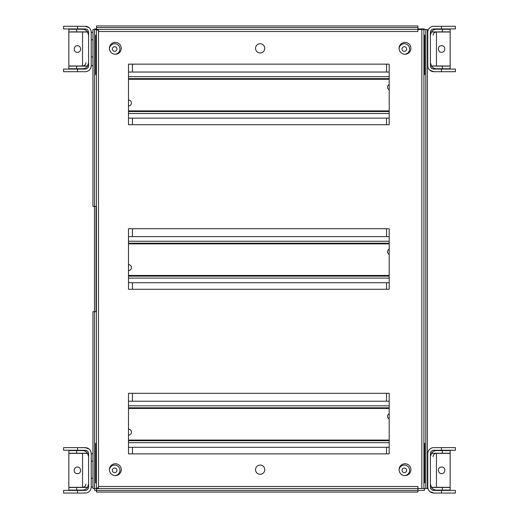<?xml version="1.0" encoding="UTF-8"?>
<svg xmlns="http://www.w3.org/2000/svg" width="519" height="519" viewBox="0 0 519 519"><rect width="100%" height="100%" fill="white"/><g stroke="black" fill="none" stroke-linecap="round" stroke-linejoin="round"><path stroke-width="0.78" d="M389.192 89.839A2.965 2.965 0 0 1 389.192 84.532M128.491 105.947L128.491 105.947A2.965 2.965 0 0 0 131.45 102.983A2.965 2.965 0 0 0 128.491 100.024M128.491 111.54L389.192 111.54M128.491 118.124L389.192 118.124M128.491 78.629L389.192 78.629L128.491 78.629M128.491 72.044L389.192 72.044M389.192 254.42A2.965 2.965 0 0 1 389.192 249.114M128.491 270.529L128.491 270.529A2.965 2.965 0 0 0 131.45 267.57A2.965 2.965 0 0 0 128.491 264.606M128.491 276.127L389.192 276.127L128.491 276.127M128.491 282.712L389.192 282.712M128.491 243.21L389.192 243.21M128.491 236.625L389.192 236.625M389.192 419.008A2.965 2.965 0 0 1 389.192 413.701M128.491 435.117L128.491 435.117A2.965 2.965 0 0 0 131.45 432.152A2.965 2.965 0 0 0 128.491 429.194M128.491 440.709L389.192 440.709M128.491 447.294L389.192 447.294M128.491 407.798L389.192 407.798M128.491 401.213L389.192 401.213M399.079 470.032A5.268 5.268 0 0 1 404.431 465.069A5.268 5.268 0 0 1 409.601 470.227A5.268 5.268 0 0 1 404.651 475.592M399.079 48.695A5.268 5.268 0 0 1 404.431 43.732A5.268 5.268 0 0 1 409.601 48.883A5.268 5.268 0 0 1 404.664 54.255M386.558 64.142L386.558 72.044M386.558 118.124L386.558 124.709M386.558 228.723L386.558 236.625M386.558 282.712L386.558 289.291M386.558 393.311L386.558 401.213M386.558 447.294L386.558 453.878M109.412 48.669A5.268 5.268 0 0 1 114.829 43.739A5.268 5.268 0 0 1 119.934 49A5.268 5.268 0 0 1 114.997 54.255M109.412 470.006A5.268 5.268 0 0 1 114.829 465.076A5.268 5.268 0 0 1 119.934 470.337A5.268 5.268 0 0 1 114.984 475.592M132.442 453.878L132.442 447.294M132.442 401.213L132.442 393.311M132.442 289.291L132.442 282.712M132.442 236.625L132.442 228.723M132.442 124.709L132.442 118.124M132.442 72.044L132.442 64.142M95.613 74.671L95.963 74.671L95.963 35.175L95.613 35.175L95.613 74.671L95.963 74.671M95.963 35.175L95.613 35.175M95.963 482.845L95.963 443.343L95.613 443.343L95.613 482.845L95.963 482.845L95.613 482.845M95.963 443.343L95.613 443.343M94.51 311.679L92.933 311.679L92.933 488.509L94.51 488.509L94.51 311.679L96.028 311.679L96.028 206.341L92.933 206.341L92.933 29.512L96.495 29.512L96.495 25.95L417.899 25.95L417.899 31.51L98.493 31.51L98.493 30.083L96.495 30.083M96.495 487.938L98.493 487.938L98.493 486.511L417.899 486.511L417.899 490.494L96.495 490.494L96.495 488.509L94.51 488.509M417.899 490.494L417.899 492.07L96.495 492.07L96.495 490.494M389.192 453.878L389.192 393.311L128.491 393.311L128.491 453.878L389.192 453.878M389.192 289.291L389.192 228.723L128.491 228.723L128.491 289.291L389.192 289.291M389.192 124.709L389.192 64.142L128.491 64.142L128.491 124.709L389.192 124.709M264.768 48.338A4.606 4.606 0 0 0 257.852 44.349A4.606 4.606 0 0 0 257.852 52.328A4.606 4.606 0 0 0 264.768 48.338M121.251 469.682A5.923 5.923 0 0 0 112.364 464.55A5.923 5.923 0 0 0 112.364 474.807A5.923 5.923 0 0 0 121.251 469.682M121.251 48.338A5.923 5.923 0 0 0 112.364 43.207A5.923 5.923 0 0 0 112.364 53.47A5.923 5.923 0 0 0 121.251 48.338M410.918 48.338A5.923 5.923 0 0 0 402.03 43.207A5.923 5.923 0 0 0 402.03 53.47A5.923 5.923 0 0 0 410.918 48.338M410.918 469.682A5.923 5.923 0 0 0 402.03 464.55A5.923 5.923 0 0 0 402.03 474.807A5.923 5.923 0 0 0 410.918 469.682M264.768 469.682A4.606 4.606 0 0 0 257.852 465.686A4.606 4.606 0 0 0 257.852 473.672A4.606 4.606 0 0 0 264.768 469.682M424.698 74.678L424.354 74.678L424.698 74.678L424.698 35.175L424.354 35.175L424.698 35.175M424.354 35.175L424.354 74.678M424.354 443.343L424.354 482.845L424.698 482.845L424.698 443.343L424.354 443.343L424.698 443.343M424.354 482.845L424.698 482.845M425.807 488.509L427.384 488.509L427.384 29.512L425.807 29.512L425.807 488.509L417.899 488.509M417.899 29.512L425.807 29.512M96.495 27.526L417.899 27.526M94.452 311.679L94.452 206.341M94.51 206.341L94.51 29.512M98.493 29.57L98.493 488.45M441.455 493.05L455.423 493.05L455.423 490.416L441.455 490.416L441.455 493.05L433.566 493.05M427.773 462.435L427.384 462.435M427.384 479.556L427.773 479.556M404.333 468.034A2.303 2.303 0 0 1 406.332 471.492A2.303 2.303 0 0 1 402.342 471.492A2.303 2.303 0 0 1 404.333 468.034M417.899 490.416L424.347 490.416L424.347 488.509M427.384 486.991L427.773 486.991L427.773 453.684L427.384 453.684M433.566 447.631L455.423 447.625L455.423 450.258L441.455 450.258L441.455 447.625M427.773 453.684A6.059 6.059 0 0 1 433.826 447.625M433.826 493.05L429.927 491.629L433.826 493.05A6.059 6.059 0 0 1 427.773 486.991M432.204 490.007L433.826 490.416A3.425 3.425 0 0 1 430.407 486.991L430.407 453.684A3.425 3.425 0 0 1 433.826 450.258L441.455 450.258M433.787 490.416L432.872 490.28M441.455 490.416L433.826 490.416M441.455 71.713L455.423 71.713L455.423 69.079L441.455 69.079L441.455 71.713L433.566 71.713M427.773 41.098L427.384 41.098M427.384 58.219L427.773 58.219M404.333 46.697A2.303 2.303 0 0 1 406.332 50.155A2.303 2.303 0 0 1 402.342 50.155A2.303 2.303 0 0 1 404.333 46.697M424.347 29.512L424.347 28.921L417.899 28.921M427.384 65.654L427.773 65.654L427.773 32.347L427.384 32.347M433.566 26.294L455.423 26.287L455.423 28.921L441.455 28.921L441.455 26.287M427.773 32.347A6.059 6.059 0 0 1 433.826 26.287M433.826 71.713L429.927 70.292L433.826 71.713A6.059 6.059 0 0 1 427.773 65.654M432.204 68.67L433.826 69.079A3.425 3.425 0 0 1 430.407 65.654L430.407 32.347A3.425 3.425 0 0 1 433.826 28.921L441.455 28.921M433.787 69.079L432.872 68.943M441.455 69.079L433.826 69.079M77.545 26.287L63.578 26.287L63.578 28.921L77.545 28.921L77.545 26.287L85.434 26.294M91.227 56.902L92.933 56.902M92.933 39.781L91.227 39.781M114.667 51.303A2.303 2.303 0 0 1 112.668 47.845A2.303 2.303 0 0 1 116.658 47.845A2.303 2.303 0 0 1 114.667 51.303M96.495 28.921L94.653 28.921L94.653 29.512M92.933 32.347L91.227 32.347L91.227 65.654L92.933 65.654M85.434 71.706L63.578 71.713L63.578 69.079L77.545 69.079L77.545 71.713M91.227 65.654A6.059 6.059 0 0 1 85.174 71.713M85.174 26.287L89.073 27.708L85.174 26.287A6.059 6.059 0 0 1 91.227 32.347M86.796 29.33L85.174 28.921A3.425 3.425 0 0 1 88.593 32.347L88.593 65.654A3.425 3.425 0 0 1 85.174 69.079L77.545 69.079M85.213 28.921L86.128 29.058M77.545 28.921L85.174 28.921M77.545 447.625L63.578 447.625L63.578 450.258L77.545 450.258L77.545 447.625L85.434 447.625M91.227 478.239L92.933 478.239M92.933 461.119L91.227 461.119M114.667 472.64A2.303 2.303 0 0 1 112.668 469.182A2.303 2.303 0 0 1 116.658 469.182A2.303 2.303 0 0 1 114.667 472.64M94.653 488.509L94.653 490.416L96.495 490.416M92.933 453.684L91.227 453.684L91.227 486.991L92.933 486.991M85.434 493.044L63.578 493.05L63.578 490.416L77.545 490.416L77.545 493.05M91.227 486.991A6.059 6.059 0 0 1 85.174 493.05M85.174 447.625L89.073 449.045L85.174 447.625A6.059 6.059 0 0 1 91.227 453.684M86.796 450.667L85.174 450.258A3.425 3.425 0 0 1 88.593 453.684L88.593 486.991A3.425 3.425 0 0 1 85.174 490.416L77.545 490.416M85.213 450.258L86.128 450.395M77.545 450.258L85.174 450.258M88.593 35.305L88.593 62.695L87.536 65.984L68.845 65.984L68.845 32.016L87.536 32.016L88.593 35.305L88.593 62.695L87.536 65.984L68.845 65.984L68.845 32.016L87.536 32.016L88.593 35.305L87.536 31.886L76.663 31.886L76.663 29.252L68.845 29.252L68.845 31.886L68.845 29.252L82.54 29.252A6.059 6.059 0 0 1 87.536 31.886L68.845 31.886L76.663 31.886L76.663 29.252L82.54 29.252A6.059 6.059 0 0 1 87.536 31.886L88.593 35.305M88.217 64.797L88.593 64.797L88.217 64.797M88.593 33.203L88.217 33.203L88.593 33.203M68.845 66.114L68.845 68.748L82.54 68.748A6.059 6.059 0 0 0 87.536 66.114L76.663 66.114L76.663 68.748L82.54 68.748A6.059 6.059 0 0 0 87.536 66.114L88.593 62.695L87.536 66.114L76.663 66.114L76.663 68.748L68.845 68.748L68.845 66.114L76.663 66.114L68.845 66.114M88.593 62.844L88.554 63.409L88.593 62.844M88.554 34.591L88.593 35.156L88.554 34.591M85.959 62.695C85.752 64.687 84.616 65.783 82.54 65.984C84.616 65.783 85.752 64.687 85.959 62.695M77.402 45.711C73.387 45.529 72.926 52.516 77.402 52.289C81.885 52.51 81.418 45.529 77.402 45.711C73.387 45.529 72.926 52.516 77.402 52.289C81.885 52.51 81.418 45.529 77.402 45.711M133.364 64.272L132.442 64.272L133.364 64.272M88.593 456.642L88.593 484.032L87.536 487.322L68.845 487.322L68.845 453.353L87.536 453.353L88.593 456.642L88.593 484.032L87.536 487.322L68.845 487.322L68.845 453.353L87.536 453.353L88.593 456.642L87.536 453.223L76.663 453.223L76.663 450.589L68.845 450.589L68.845 453.223L68.845 450.589L82.54 450.589A6.059 6.059 0 0 1 87.536 453.223L68.845 453.223L76.663 453.223L76.663 450.589L82.54 450.589A6.059 6.059 0 0 1 87.536 453.223L88.593 456.642M88.217 486.134L88.593 486.134L88.217 486.134M88.593 454.54L88.217 454.54L88.593 454.54M68.845 487.451L68.845 490.085L82.54 490.085A6.059 6.059 0 0 0 87.536 487.451L76.663 487.451L76.663 490.085L82.54 490.085A6.059 6.059 0 0 0 87.536 487.451L88.593 484.032L87.536 487.451L76.663 487.451L76.663 490.085L68.845 490.085L68.845 487.451L76.663 487.451L68.845 487.451M88.593 484.182L88.554 484.746L88.593 484.182M88.554 455.929L88.593 456.493L88.554 455.929M85.959 484.032C85.752 486.024 84.616 487.12 82.54 487.322C84.616 487.12 85.752 486.024 85.959 484.032M77.402 467.048C73.387 466.866 72.926 473.853 77.402 473.626C81.885 473.847 81.418 466.866 77.402 467.048C73.387 466.866 72.926 473.853 77.402 473.626C81.885 473.847 81.418 466.866 77.402 467.048M430.407 484.032L430.407 456.642L431.464 453.353L450.155 453.353L450.155 487.322L431.464 487.322L430.407 484.032L430.407 456.642L431.464 453.353L450.155 453.353L450.155 487.322L431.464 487.322L430.407 484.032L431.464 487.451L442.337 487.451L442.337 490.085L450.155 490.085L450.155 487.451L450.155 490.085L436.46 490.085A6.059 6.059 0 0 1 431.464 487.451L450.155 487.451L442.337 487.451L442.337 490.085L436.46 490.085A6.059 6.059 0 0 1 431.464 487.451L430.407 484.032M430.783 454.54L430.407 454.54L430.783 454.54M430.407 486.134L430.783 486.134L430.407 486.134M450.155 453.223L450.155 450.589L436.46 450.589A6.059 6.059 0 0 0 431.464 453.223L442.337 453.223L442.337 450.589L436.46 450.589A6.059 6.059 0 0 0 431.464 453.223L430.407 456.642L431.464 453.223L442.337 453.223L442.337 450.589L450.155 450.589L450.155 453.223L442.337 453.223L450.155 453.223M430.407 456.493L430.446 455.929L430.407 456.493M430.446 484.746L430.407 484.182L430.446 484.746M433.041 456.642C433.248 454.65 434.384 453.554 436.46 453.353C434.384 453.554 433.248 454.65 433.041 456.642M441.598 473.626C445.613 473.808 446.074 466.821 441.598 467.048C437.115 466.828 437.582 473.808 441.598 473.626C445.613 473.808 446.074 466.821 441.598 467.048C437.115 466.828 437.582 473.808 441.598 473.626M430.407 62.695L430.407 35.305L431.464 32.016L450.155 32.016L450.155 65.984L431.464 65.984L430.407 62.695L430.407 35.305L431.464 32.016L450.155 32.016L450.155 65.984L431.464 65.984L430.407 62.695L431.464 66.114L442.337 66.114L442.337 68.748L450.155 68.748L450.155 66.114L450.155 68.748L436.46 68.748A6.059 6.059 0 0 1 431.464 66.114L450.155 66.114L442.337 66.114L442.337 68.748L436.46 68.748A6.059 6.059 0 0 1 431.464 66.114L430.407 62.695M430.783 33.203L430.407 33.203L430.783 33.203M430.407 64.797L430.783 64.797L430.407 64.797M450.155 31.886L450.155 29.252L436.46 29.252A6.059 6.059 0 0 0 431.464 31.886L442.337 31.886L442.337 29.252L436.46 29.252A6.059 6.059 0 0 0 431.464 31.886L430.407 35.305L431.464 31.886L442.337 31.886L442.337 29.252L450.155 29.252L450.155 31.886L442.337 31.886L450.155 31.886M430.407 35.156L430.446 34.591L430.407 35.156M430.446 63.409L430.407 62.844L430.446 63.409M433.041 35.305C433.248 33.313 434.384 32.217 436.46 32.016C434.384 32.217 433.248 33.313 433.041 35.305M441.598 52.289C445.613 52.471 446.074 45.484 441.598 45.711C437.115 45.49 437.582 52.471 441.598 52.289C445.613 52.471 446.074 45.484 441.598 45.711C437.115 45.49 437.582 52.471 441.598 52.289M386.558 64.272L385.636 64.142L386.558 64.272M128.491 110.884L389.192 110.884M128.491 113.518L389.192 113.518M128.491 79.284L389.192 79.284M128.491 76.65L389.192 76.65M128.491 275.466L389.192 275.466M128.491 278.1L389.192 278.1M128.491 243.872L389.192 243.872M128.491 241.238L389.192 241.238M128.491 440.054L389.192 440.054M128.491 442.688L389.192 442.688M128.491 408.453L389.192 408.453M128.491 405.819L389.192 405.819M96.495 488.613L417.899 488.613M423.926 488.509L423.926 29.512M421.824 29.512L421.824 488.509M417.899 29.408L96.495 29.408M96.391 29.512L96.391 488.509M82.54 32.016L82.54 65.984L82.54 32.016M82.54 453.353L82.54 487.322L82.54 453.353M436.46 487.322L436.46 453.353L436.46 487.322M436.46 65.984L436.46 32.016L436.46 65.984"/></g></svg>
